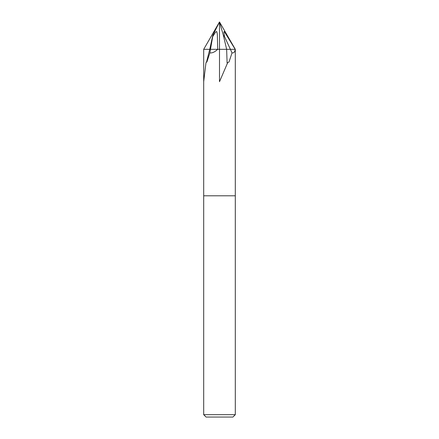 <?xml version="1.0" encoding="UTF-8"?>
<svg xmlns="http://www.w3.org/2000/svg" width="439" height="439" viewBox="0 0 439 439"><rect width="100%" height="100%" fill="white"/><g stroke="black" fill="none" stroke-linecap="round" stroke-linejoin="round"><path stroke-width="0.66" d="M205.984 62.612L203.696 81.709L203.696 49.322L203.696 195.794L235.304 195.794L235.304 414.679L203.696 414.679L206.067 417.05L232.933 417.05L235.304 414.679M235.304 81.506L235.304 49.322L219.5 21.95L212.805 35.34L212.696 36.607L215.626 32.02L216.74 31.542L217.327 34.083L217.689 49.322L235.304 49.322L235.304 195.794L219.5 195.794L235.304 195.794M235.2 49.322C234.849 52.06 233.789 53.234 232.022 52.861L229.015 61.987L227.698 62.612L219.5 81.709L219.5 21.95L223.363 35.34L224.527 36.607L223.835 32.02L224.302 31.542L235.2 49.322L230.393 49.322L224.527 36.607M203.696 195.794L219.5 195.794L203.696 195.794L203.696 414.679M219.5 21.95L203.696 49.322L217.689 49.322C214.792 52.06 212.185 53.234 209.858 52.861L212.696 36.607M232.022 52.861L230.393 49.322L209.754 49.322L212.805 35.34M227.698 62.612L227.1 62.991L226.645 49.322L223.363 35.34M206.478 62.25L209.754 49.322M209.858 52.861L206.879 61.987L205.99 62.612"/></g></svg>
